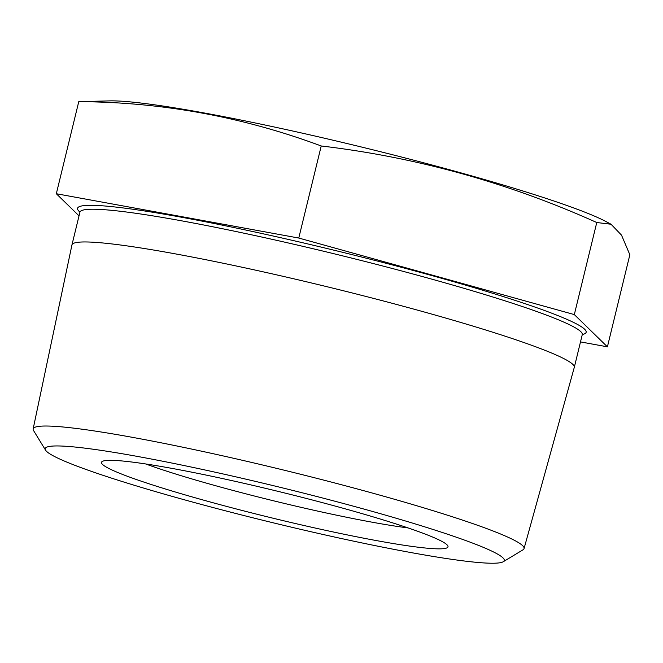 <?xml version="1.0" encoding="UTF-8"?>
<svg xmlns="http://www.w3.org/2000/svg" width="663" height="663" viewBox="0 0 663 663"><rect width="100%" height="100%" fill="white"/><g stroke="black" fill="none" stroke-linecap="round" stroke-linejoin="round"><path stroke-width="0.99" d="M607.407 346.824L629.85 254.758L621.513 235.133L611.037 224.243L596.766 222.519C508.38 182.797 416.53 157.28 321.224 145.976L298.773 238.042L574.324 314.585L607.407 346.824L580.498 341.901M321.224 145.976C242.832 116.829 162.012 102.052 78.764 101.663L110.804 100.859A266.02 20.346 13.7 0 1 120.343 101.124A266.02 20.346 13.7 0 1 375.374 150.435A266.02 20.346 13.7 0 1 606.081 221.599L611.046 224.235M79.03 215.856L56.322 193.729L298.773 238.042M78.764 101.663L56.322 193.729M408.027 527.914A162.46 12.423 13.7 0 1 371.976 522.171A162.46 12.423 13.7 0 1 145.678 463.959M377.363 540.759A178.322 13.633 13.7 0 1 189.212 496.073A178.322 13.633 13.7 0 1 102.251 461.465A178.322 13.633 13.7 0 1 277.971 491.341A178.322 13.633 13.7 0 1 447.732 545.682A178.322 13.633 13.7 0 1 377.363 540.759M410.695 552.511A236.26 18.067 -166.3 0 0 503.275 561.727A236.26 18.067 -166.3 0 0 279.024 487.04A236.26 18.067 -166.3 0 0 45.548 450.144A236.26 18.067 -166.3 0 0 177.071 497.756A236.26 18.067 -166.3 0 0 410.695 552.511M45.548 450.144L33.531 430.511A252.636 19.318 13.7 0 1 33.15 428.936A252.636 19.318 13.7 0 1 133.23 437.489A252.636 19.318 13.7 0 1 391.758 498.493A252.636 19.318 13.7 0 1 524.043 548.608A252.636 19.318 13.7 0 1 522.983 549.826L503.275 561.727M33.15 428.936L71.944 244.937A258.529 19.774 13.7 0 1 71.952 244.896A258.529 19.774 13.7 0 1 327.804 286.913A258.529 19.774 13.7 0 1 574.299 367.352A258.529 19.774 13.7 0 1 574.282 367.401L524.043 548.608M574.324 314.585L596.766 222.519M79.95 212.085A261.744 20.014 13.7 0 1 336.589 250.829A261.744 20.014 13.7 0 1 582.296 334.542M574.299 367.352L582.271 334.624A258.529 19.774 -166.3 0 0 335.785 254.186A258.529 19.774 -166.3 0 0 79.933 212.16L79.908 211.348M71.952 244.896L79.933 212.16M582.271 334.624L582.669 333.903"/></g></svg>
